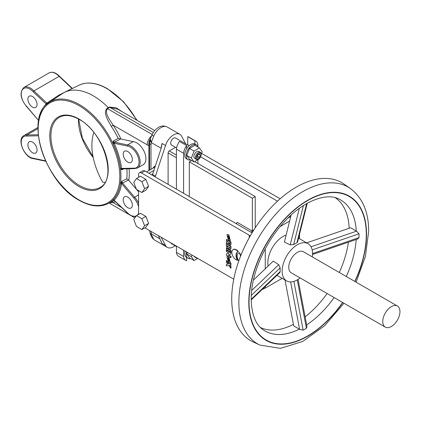 <?xml version="1.0" encoding="UTF-8"?>
<svg xmlns="http://www.w3.org/2000/svg" width="421" height="421" viewBox="0 0 421 421"><rect width="100%" height="100%" fill="white"/><g stroke="black" fill="none" stroke-linecap="round" stroke-linejoin="round"><path stroke-width="0.63" d="M113.454 200.112L113.096 199.859A58.556 33.806 -120 0 0 120.485 183.53L121.843 181.272L126.753 178.846L128.452 179.993L121.595 183.645A0.81 0.537 8.5 0 0 120.485 183.53M123.59 168.895L121.843 169.858L120.485 168.542A58.556 33.806 -120 0 0 113.096 143.677L113.281 141.046L118.206 138.398L120.548 138.977L114.565 142.193A0.81 0.589 102 0 0 114.159 143.256L113.096 143.677M118.206 138.398A58.982 34.054 -120 0 0 111.328 126.411C108.092 120.548 102.761 112.691 107.144 108.318L108.386 107.776A59.577 34.396 -120 0 0 93.315 95.856A59.577 34.396 -120 0 0 64.655 92.304A59.577 34.396 -120 0 0 62.445 93.578L49.189 102.414A58.551 33.806 60 0 1 79.532 104.65A58.551 33.806 60 0 1 118.069 157.233A58.551 33.806 60 0 1 107.702 203.759L113.728 200.775A58.982 34.054 -120 0 0 114.202 200.538M108.386 107.776L109.318 107.06L116.254 107.834L122.664 112.044M37.922 128.621L26.891 134.988L38.211 134.72M32.475 152.686A6.483 3.742 60 0 1 28.244 146.971A6.483 3.742 60 0 1 29.233 141.777A6.483 3.742 60 0 1 32.475 142.098A6.483 3.742 60 0 1 36.711 147.808A6.483 3.742 60 0 1 35.722 153.007A6.483 3.742 60 0 1 32.475 152.686M32.475 107.097A6.483 3.742 60 0 1 28.244 101.382A6.483 3.742 60 0 1 29.233 96.188A6.483 3.742 60 0 1 32.475 96.509A6.483 3.742 60 0 1 36.711 102.224A6.483 3.742 60 0 1 35.722 107.418A6.483 3.742 60 0 1 32.475 107.097M185.624 143.808L181.604 136.178A12.562 7.252 120 0 0 179.835 134.283A12.562 7.252 120 0 0 173.557 134.904A12.562 7.252 120 0 0 165.506 145.477L155.47 176.12L154.644 176.599M189.034 145.777L175.583 138.009A4.052 2.342 120 0 0 173.557 138.214A4.052 2.342 120 0 0 170.905 141.782A4.052 2.342 120 0 0 171.526 145.029L176.583 147.95M190.587 159.896A8.509 4.915 -60 0 1 187.924 159.648A8.509 4.915 -60 0 1 186.624 152.828A8.509 4.915 -60 0 1 192.181 145.324A8.509 4.915 -60 0 1 196.439 144.903A8.509 4.915 -60 0 1 197.986 147.082M187.924 159.648L186.492 158.817A8.509 4.915 -60 0 1 186.592 148.818A8.509 4.915 -60 0 1 190.75 144.498A8.509 4.915 -60 0 1 194.902 144.024A8.509 4.915 -60 0 1 195.002 144.077L196.439 144.903M198.312 159.127A4.052 2.342 -60 0 1 196.286 159.327A4.052 2.342 -60 0 1 195.665 156.08A4.052 2.342 -60 0 1 198.312 152.507A4.052 2.342 -60 0 1 200.338 152.307A4.052 2.342 -60 0 1 201.18 154.16L201.18 154.691A3.405 1.963 120 0 0 198.775 153.302A3.405 1.963 120 0 0 196.365 157.47A3.405 1.963 120 0 0 198.775 158.859L198.312 159.127L198.775 158.859A3.405 1.963 120 0 0 201.18 154.691M200.338 152.307L198.791 151.413A4.052 2.342 120 0 0 196.765 151.613A4.052 2.342 120 0 0 194.118 155.186A4.052 2.342 120 0 0 194.739 158.433L196.286 159.327M170.894 242.896A4.052 2.342 120 0 0 171.526 243.638L176.42 246.464M186.492 251.9A8.509 4.915 120 0 0 187.924 258.257A8.509 4.915 120 0 0 190.587 258.505M185.061 251.074A8.509 4.915 120 0 0 186.492 257.426A8.509 4.915 120 0 0 186.592 257.484L186.592 260.731A10.178 5.873 120 0 1 185.661 260.357A10.178 5.873 120 0 1 183.588 256.468L176.42 252.332L176.42 246.085M197.249 258.11A4.052 2.342 -60 0 1 196.286 257.936A4.052 2.342 -60 0 1 195.654 257.189M194.107 256.294A4.052 2.342 120 0 0 194.739 257.042L196.286 257.936M135.667 216.736L130.605 215.51L127.121 212.7L114.18 200.517A0.81 0.305 -46.7 0 1 114.159 200.259L127.126 212.463A12.156 7.02 -120 0 0 130.436 215.142A12.156 7.02 -120 0 0 136.278 215.868M127.789 207.711A6.483 3.742 60 0 1 123.553 202.001A6.483 3.742 60 0 1 124.548 196.802A6.483 3.742 60 0 1 127.789 197.123A6.483 3.742 60 0 1 132.026 202.838A6.483 3.742 60 0 1 131.031 208.032A6.483 3.742 60 0 1 127.789 207.711M134.246 168.642L122.243 168.926A0.81 0.631 -91.4 0 0 122.485 168.858L121.843 169.858L121.595 168.453A59.366 34.275 60 0 0 114.102 143.24L113.281 141.046L114.565 142.193L127.5 144.956A12.967 7.489 60 0 1 131.01 146.171A12.967 7.489 60 0 1 139.483 157.601A12.967 7.489 60 0 1 137.493 167.995L143.224 164.685A12.967 7.489 -120 0 0 144.366 151.97A12.967 7.489 -120 0 0 133.231 141.645L127.5 144.956L127.126 146.019L114.159 143.256M127.789 162.127A6.483 3.742 60 0 1 123.553 156.412A6.483 3.742 60 0 1 124.548 151.218A6.483 3.742 60 0 1 127.789 151.539A6.483 3.742 60 0 1 132.026 157.249A6.483 3.742 60 0 1 131.031 162.448A6.483 3.742 60 0 1 127.789 162.127M115.396 201.664A60.603 34.99 60 0 1 113.123 202.596L109.734 202.754M121.553 207.464L113.123 202.596A1.621 1.316 71.1 0 0 111.923 201.67M134.278 168.642L137.493 167.995M134.52 168.574L133.704 168.163A12.156 7.02 -120 0 0 138.872 160.038A12.156 7.02 -120 0 0 130.436 147.166A12.156 7.02 -120 0 0 127.126 146.019M122.206 168.932L122.243 168.926A0.81 0.631 -91.4 0 1 121.648 168.447L133.704 168.163M120.485 168.542A0.81 0.389 -7.3 0 1 121.595 168.453L121.648 168.447M150.329 138.635A8.104 5.473 109.6 0 0 148.908 145.634A12.967 7.489 60 0 1 147.192 144.829L113.123 125.163A60.603 34.99 60 0 1 120.932 139.019L120.548 138.977M154.754 130.573L117.791 109.228L109.781 107.35L107.492 108.676C104.092 113.06 109.913 119.827 113.123 125.163L111.328 126.411M107.144 108.318A1.621 0.789 -113.2 0 0 107.492 108.676L152.218 134.494M133.231 141.645L120.932 139.019M136.43 189.318L128.452 179.993M138.593 194.776L133.704 197.917L121.648 183.709M138.593 203.306A12.967 7.489 60 0 0 134.52 197.123L122.485 182.946L121.843 181.272L121.595 183.645A59.366 34.275 60 0 1 114.102 200.201A0.81 0.653 44.6 0 0 113.096 199.859M138.593 191.865L136.52 189.418M158.333 235.644L162.064 243.491A12.562 7.252 -60 0 1 161.39 241.459M161.196 237.297L165.506 245.475A12.562 7.252 120 0 0 167.274 247.369A12.562 7.252 120 0 0 175.099 245.701M161.232 148.108A12.562 7.252 -60 0 1 162.064 143.487L161.269 148.003L152.87 173.647L152.028 174.136L155.47 176.12M152.513 174.131L152.028 174.136L152.87 173.647M187.74 145.029A5.878 3.394 120 0 0 187.74 144.913L187.74 136.641L194.902 140.777L194.902 144.024M197.912 146.85L197.912 145.035A10.178 5.873 120 0 0 195.839 141.146A10.178 5.873 120 0 0 194.902 140.777M187.74 136.641A10.178 5.873 -60 0 1 188.671 137.009L195.839 141.146M197.912 159.675L197.912 163.495M197.733 258.389L194.06 260.51L191.35 256.657L186.766 254.01L187.387 252.416M191.35 256.657L191.971 255.063M194.06 260.51L189.476 257.863L186.766 254.01M185.661 260.357L178.499 256.221A10.178 5.873 -60 0 1 176.42 252.332L183.582 256.468L183.582 250.221M176.42 189.171L176.42 149.171L183.582 153.307L183.582 193.307M197.112 157.038L197.944 158.222L199.601 157.265L200.433 155.123L199.601 153.939L197.944 154.896L197.112 157.038M197.496 156.049L199.601 157.265M198.996 154.291L200.433 155.123M199.443 154.549A4.052 2.342 120 0 0 199.575 153.954M201.18 154.381L202.185 151.797L199.475 147.945L194.06 151.071L191.35 158.049L194.06 161.901L199.475 158.775L199.754 158.049M199.475 147.945L194.891 145.298L189.476 148.424L186.766 155.402L189.476 159.254L194.06 161.901M194.06 151.071L189.476 148.424M191.35 158.049L186.766 155.402M252.363 230.887L252.363 198.244L189.318 161.843L191.634 160.501M252.363 198.244L255.226 196.586L194.607 161.585M255.226 227.814L255.226 196.586M189.318 161.843L189.318 196.618M186.592 148.818L186.592 145.577A10.178 5.873 -60 0 0 183.588 153.307L176.42 149.171A10.178 5.873 120 0 1 179.43 141.44L186.592 145.577M168.111 184.372L168.111 152.939A1.621 0.937 -60 0 1 169.258 150.95L176.42 155.086M175.52 147.334L169.258 150.95M150.197 138.988A4.863 3.552 19.2 0 0 150.192 139.009L150.692 137.856A4.863 3.426 27.8 0 0 150.692 137.856L152.076 134.794A4.863 0.663 24.4 0 0 153.702 136.125L151.565 141.745L150.986 144.645L150.986 169.347M149.56 142.651A4.863 2.81 0 0 0 149.56 142.661L150.192 139.009A4.863 3.552 19.2 0 0 151.344 142.598L161.18 148.276M150.692 137.856A4.863 3.426 27.8 0 0 151.565 141.745M150.986 231.403L151.565 234.95A4.863 1.737 159.2 0 1 150.444 234.334A4.863 1.737 159.2 0 1 150.439 234.318M151.565 234.95L153.702 239.333A4.863 3.915 136.4 0 1 152.986 238.77L152.986 238.77A4.863 3.915 136.4 0 1 152.949 238.733M149.56 170.168L149.56 142.661A4.863 2.81 0 0 0 150.986 144.645M150.986 231.461A4.863 2.81 180 0 1 150.444 231.087M160.085 238.97L151.344 233.923A4.863 1.773 166.1 0 1 150.06 233.113L150.444 234.334C152.086 238.039 151.397 236.676 152.986 238.77L154.665 240.091L167.274 247.369M149.56 144.214L148.908 145.634L148.908 170.547M153.333 132.494L109.781 107.35A1.621 1.063 52.1 0 1 109.318 107.06M39.095 118.222A59.366 34.275 60 0 1 46.163 104.019L33.143 91.762A12.156 7.02 -120 0 0 21.887 90.626A12.156 7.02 -120 0 0 26.565 106.302L38.616 120.511L26.534 106.513C20.282 98.567 19.408 92.21 23.918 87.447A12.967 7.489 60 0 1 33.912 90.92L33.143 91.762M46.273 104.771A0.81 0.653 -135.4 0 0 46.163 104.019L47.431 103.729M26.891 106.434L26.565 106.302L26.891 106.434M48.073 103.398L46.852 103.103L58.787 95.188L72.07 88.542L59.129 76.359L33.912 90.92L46.852 103.103A0.81 0.305 133.3 0 0 46.105 103.966M59.129 76.359L59.508 76.538L59.129 76.359A12.967 7.489 -120 0 0 49.136 72.886L23.918 87.447M72.07 88.542A0.81 0.305 -46.7 0 1 72.423 88.463M58.787 95.188L59.445 95.578M38.327 135.778L26.565 136.062A12.156 7.02 -120 0 0 21.887 146.34A12.156 7.02 -120 0 0 33.143 158.201L33.912 158.606M45.715 161.259L33.617 158.675C24.75 158.349 16.335 139.362 23.918 135.567A12.967 7.489 60 0 1 26.891 134.988L26.565 136.062M104.945 182.319A40.527 23.397 60 0 1 102.74 182.219A53.599 30.943 -120 0 1 93.851 132.541M240.523 256.247A6.468 3.731 -120 0 0 239.26 252.905L239.544 252.742A6.078 3.51 -120 0 0 238.654 253.016A6.078 3.51 -120 0 0 238.512 253.105M240.738 255.71A6.468 3.731 -120 0 0 239.544 252.742M230.298 262.572L228.829 256.863L227.077 256.799M228.545 262.509L230.161 262.667L228.545 257.026L226.924 256.873L228.545 262.509M228.545 258.394L227.698 258.31L228.545 261.173L229.387 261.257L228.545 258.394M227.856 258.252L228.829 261.009L229.519 261.152M230.298 240.491L228.829 234.781L227.077 234.718M228.545 240.428L230.161 240.586L228.545 234.944L226.924 234.792L228.545 240.428M228.545 236.313L227.698 236.234L228.545 239.091L229.387 239.175L228.545 236.313M227.856 236.17L228.829 238.928L229.519 239.07M226.382 265.919L228.682 265.414L230.692 268.177L230.692 266.577L229.587 265.177L230.692 265.056L230.692 263.451L228.682 263.878L226.382 260.636L226.382 262.167L227.777 264.135L226.382 264.362L226.382 265.919M228.935 253.095L226.382 253.989L226.382 255.284L230.692 257.773L230.692 256.478L228.056 254.958L230.692 254.105L230.982 252.647L226.666 250.158L226.666 250.49M230.692 252.816L226.382 250.321L226.382 251.616L229.019 253.142L226.382 253.989M230.692 254.105L230.982 252.647M230.692 257.442L230.982 257.61L230.982 256.315L228.424 254.842M230.692 257.773L230.982 257.61M226.424 246.559L226.982 247.964L227.761 248.574L228.429 248.627L228.687 248.122L230.082 249.353L230.934 248.658L230.982 246.332L226.666 243.843L226.382 244.006L226.424 246.559M230.566 249.09L230.934 248.658M251.005 232.234A8.915 5.147 -60 0 1 253.963 229.777A8.915 5.147 120 0 0 252.216 231.013L237.376 222.441A8.915 5.147 120 0 0 236.16 223.662M287.89 218.125L290.774 216.462M250.363 235.749A11.346 6.552 180 0 1 249.211 235.165L141.461 172.957A4.052 2.342 -120 0 0 139.435 172.757L142.872 170.768A4.052 2.342 60 0 1 144.898 170.973L252.068 232.845M139.435 172.757A4.052 2.342 -120 0 0 138.593 174.61L138.593 177.32M138.593 214.378L138.593 190.618M282.181 278.339L265.256 288.111A11.346 6.552 180 0 1 262.283 289.343M289.616 221.099L280.191 226.54M233.755 279.186L144.845 227.856M277.492 201.196L200.612 156.812M201.564 153.391L280.175 198.775M230.692 244.254L230.692 242.143L226.382 239.654L226.382 240.949L228.035 241.907L226.382 242.17L226.382 243.78L228.135 243.249L230.282 245.18L230.982 244.091L230.982 241.98L226.666 239.491L226.666 239.823M230.419 245.069L230.982 244.091M228.771 242.701A0.742 0.426 -120 0 0 229.292 243.633A0.742 0.426 -120 0 0 229.819 243.306L229.819 242.933L228.771 242.328L228.771 242.701M227.872 241.812L226.382 242.17M237.412 260.267A5.999 3.463 -120 0 1 232.46 255.337A5.999 3.463 -120 0 1 233.066 249.648A5.999 3.463 -120 0 1 238.065 251.679A7.578 4.378 -120 0 0 237.618 251.879A7.578 4.378 -120 0 0 237.412 260.267L237.697 260.099A7.578 4.378 -120 0 1 237.765 251.8M238.065 251.679L238.354 251.511A5.999 3.463 -120 0 0 233.35 249.479A5.999 3.463 -120 0 0 233.213 249.569M239.26 252.905A6.078 3.51 -120 0 0 238.365 253.179A6.078 3.51 -120 0 0 238.665 260.688A6.468 3.731 -120 0 0 238.891 260.625M230.692 251.774L230.982 251.937L230.982 250.642L226.666 248.153L226.666 248.485M230.498 249.174L230.85 248.922M228.545 248.495L228.808 248.358M227.703 264.03L226.666 264.314M227.093 261.067L226.666 260.473L226.666 261.041M230.692 264.92L230.982 264.888L230.982 263.288L228.971 263.714L227.335 261.415M230.692 267.619L230.982 268.014L230.982 266.409L229.971 265.135M230.65 248.827L230.692 246.495L226.382 244.006M230.692 246.495L230.982 246.332M227.529 245.964L228.119 247.122M228.161 246.885L228.161 246.327L227.24 245.796L227.472 247.027L227.982 247.29L228.161 246.885M229.298 246.985L229.019 247.248L229.429 247.874L229.824 247.29L229.224 246.943M312.519 254.516L357.882 238.928L359.013 237.602L359.024 233.802L356.255 230.987A75.633 43.668 120 0 0 338.773 198.986C326.885 192.55 303.488 200.533 284.264 221.888C264.52 242.906 250.858 275.197 251.179 299.126C251.611 314.482 255.631 324.712 263.23 329.827A75.633 43.668 120 0 0 299.305 329.159L303.125 330.169L306.409 328.285L306.998 326.659L298.068 279.407M303.125 330.169L293.905 281.37M312.287 256.884A21.482 12.404 120 0 0 312.54 253.531A21.482 12.404 120 0 0 308.093 243.696A21.482 12.404 120 0 0 291.543 249.453A21.482 12.404 120 0 0 282.165 271.066A21.482 12.404 120 0 0 286.612 280.902A21.482 12.404 120 0 0 300.126 277.939M251.184 299.947L279.907 272.508L280.139 271.634L280.149 267.84L278.723 264.698L273.35 261.067L253.41 280.118M286.133 235.065A21.482 12.404 120 0 0 267.835 262.793A21.482 12.404 120 0 0 268.13 266.056M306.646 242.864L350.598 227.761L356.255 230.987M335.3 197.717A74.975 43.289 -60 0 1 349.167 228.256M259.899 345.078L252.926 341.81A91.183 52.646 -60 0 1 231.729 298.863A91.183 52.646 -60 0 1 273.013 205.559A91.183 52.646 -60 0 1 343.999 184.066L350.314 188.476A90.526 52.267 -60 0 0 279.844 209.811A90.526 52.267 -60 0 0 238.86 302.441A90.526 52.267 -60 0 0 259.899 345.078L280.423 348.367L302.741 341.436L324.612 325.759L343.952 303.241M382.757 321.533A12.156 7.02 120 0 0 385.273 327.101A12.156 7.02 120 0 0 394.645 323.844A12.156 7.02 120 0 0 399.95 311.608A12.156 7.02 120 0 0 397.435 306.041A12.156 7.02 120 0 0 388.062 309.298A12.156 7.02 120 0 0 382.757 321.533M397.435 306.041L303.43 251.769A12.156 7.02 120 0 0 294.063 255.026A12.156 7.02 120 0 0 288.753 267.261A12.156 7.02 120 0 0 291.274 272.829L385.273 327.101M348.409 242.18A74.975 43.289 -60 0 1 339.279 272.466M327.117 293.526A74.975 43.289 -60 0 1 305.141 316.824M293.411 324.386A74.975 43.289 -60 0 1 260.399 327.454M307.256 203.28L297.573 242.049L296.942 242.675L293.658 244.559L290.222 244.88L284.391 242.038L291.127 215.047M299.305 329.159L293.69 325.865L285.017 279.981M230.692 252.1L230.692 250.811L226.382 248.322L226.382 249.611L230.692 252.1M141.877 192.513L144.582 188.661L141.877 181.677L136.457 178.551L133.752 182.404L136.457 189.382L141.877 192.513L145.887 190.192L148.597 186.34L145.887 179.362L140.472 176.236L136.457 178.551M141.877 181.677L145.887 179.362M144.582 188.661L148.597 186.34M141.877 229.571L145.887 227.256L148.597 223.404L145.887 216.426L140.472 213.294L136.457 215.615L133.752 219.467L136.457 226.445L141.877 229.571L144.582 225.719L141.877 218.741L136.457 215.615M141.877 218.741L145.887 216.426M144.582 225.719L148.597 223.404M236.018 223.577A8.104 4.678 -60 0 1 236.802 222.798L237.376 222.441M251.063 232.266A8.915 5.147 -60 0 1 253.9 229.877M126.753 178.846A58.982 34.054 -120 0 0 126.895 168.816M78.985 199.922A57.745 33.338 -120 0 0 119.817 176.346A57.745 33.338 -120 0 0 78.985 105.624A57.745 33.338 -120 0 0 38.158 129.2A57.745 33.338 -120 0 0 78.985 199.922M79.558 185.529A40.527 23.397 -120 0 0 99.824 187.54C117.717 179.683 103.84 131.989 79.153 119.39C71.317 115.038 64.697 114.354 59.298 117.343A40.527 23.397 -120 0 0 53.083 149.818A40.527 23.397 -120 0 0 79.558 185.529M78.985 119.022A41.337 23.865 60 0 1 108.218 169.647A41.337 23.865 60 0 1 78.985 186.524A41.337 23.865 60 0 1 49.757 135.899A41.337 23.865 60 0 1 78.985 119.022M93.209 157.517A40.527 23.397 60 0 1 78.427 118.98M136.657 120.122A58.551 33.806 -120 0 0 107.102 88.731A58.551 33.806 -120 0 0 78.927 85.242L64.655 92.304M152.076 134.794C153.57 131.557 155.717 129.084 158.512 127.384C161.006 125.705 163.911 125.579 167.226 127A12.562 7.252 120 0 0 160.948 127.621A12.562 7.252 120 0 0 153.702 136.125M151.618 135.83A8.104 4.678 120 0 0 147.192 144.829M129.126 168.763A60.603 34.99 60 0 1 128.81 180.335M137.367 215.089A12.156 7.02 -120 0 0 138.593 213.058M138.593 206.785A12.156 7.02 -120 0 0 133.704 197.917M162.064 243.491L165.506 245.475M148.908 173.289L153.939 170.384M154.996 167.148A8.104 4.678 -120 0 0 154.312 167.426L146.534 171.915M153.028 168.168A8.915 5.147 60 0 1 155.354 166.058M187.74 144.913L189.113 145.708M176.42 157.733L168.111 152.939M162.064 143.487L165.506 145.477M153.702 239.333A12.562 7.252 120 0 0 154.665 240.091M33.143 158.201L45.526 160.843M144.898 170.973L141.461 172.957M249.211 237.797L249.211 235.165M265.256 288.111L265.256 286.501M265.256 268.803L265.256 248.795M354.929 281.502A83.247 48.062 120 0 0 366.533 234.271A83.247 48.062 120 0 0 307.667 200.28A83.247 48.062 120 0 0 248.8 302.241A83.247 48.062 120 0 0 281.223 344.252A83.247 48.062 120 0 0 342.768 302.557M342.599 302.462A82.911 47.868 -60 0 1 281.312 343.941A82.911 47.868 -60 0 1 249.043 302.104A82.911 47.868 -60 0 1 307.667 200.559A82.911 47.868 -60 0 1 366.296 234.408A82.911 47.868 -60 0 1 354.756 281.402M306.662 324.896A75.633 43.668 120 0 0 334.116 297.563M346.272 276.508A75.633 43.668 120 0 0 356.192 239.507M312.54 253.568L359.013 237.597M290.222 244.88L299.347 208.337M293.658 244.559L303.388 205.58M296.942 242.675L306.698 203.59M311.04 246.79L356.561 231.15M312.172 249.9L359.024 233.802M280.139 271.634L251.179 299.305M280.149 267.84L251.274 295.431M278.723 264.698L251.663 290.553M297.263 279.886L306.409 328.285M290.637 281.907L299.599 329.343M49.189 102.414C23.865 116.433 44.542 182.319 79.153 200.291C89.968 206.406 99.482 207.564 107.702 203.759M78.927 85.242C87.147 81.437 96.662 82.595 107.476 88.71L123.632 101.835L137.183 120.427M37.937 127.474L23.918 135.567M167.226 127L179.835 134.283M187.924 258.257L186.492 257.426M134.862 217.883L131.762 216.094M129.452 214.763L109.15 203.043M149.618 230.613L150.06 233.113M59.508 76.296C55.835 72.554 52.378 71.417 49.136 72.886M59.503 76.296L72.428 88.457M78.653 119.106L82.384 138.199L93.067 156.822M230.45 262.499L230.161 262.667M230.45 240.417L230.161 240.586M227.214 234.629L226.924 234.792M299.531 238.754L299.531 234.218M230.282 245.18L230.566 245.011M227.214 256.705L226.924 256.873M233.066 249.648L233.35 249.479M238.365 253.179L238.654 253.016M356.108 282.181L365.433 256.31L368.67 231.292C368.685 212.026 362.565 197.754 350.314 188.476M286.612 280.902L276.955 275.323M308.093 243.696L298.542 238.181"/></g></svg>
